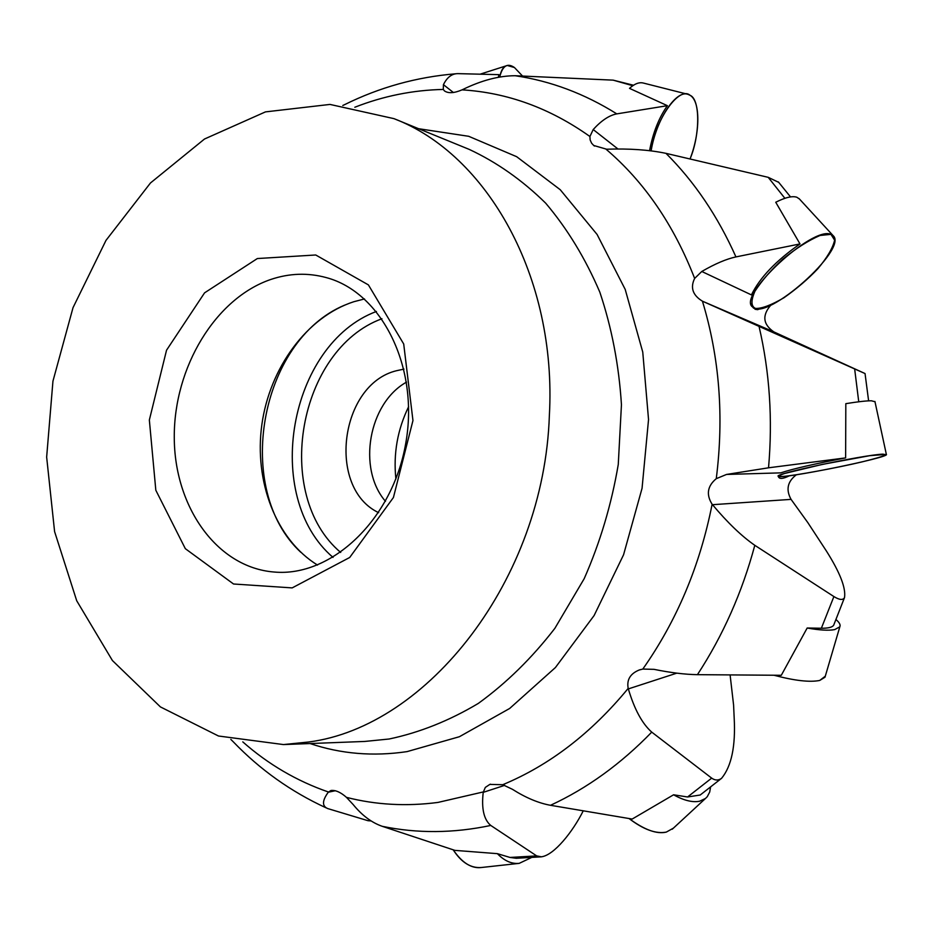 <?xml version="1.0" encoding="UTF-8"?>
<svg xmlns="http://www.w3.org/2000/svg" width="933" height="933" viewBox="0 0 933 933"><rect width="100%" height="100%" fill="white"/><g stroke="black" fill="none" stroke-linecap="round" stroke-linejoin="round"><path stroke-width="1.4" d="M633.495 85.241L613.156 80.145L515.168 75.725C499.027 75.748 481.486 80.378 462.535 89.626L462.057 89.86C454.126 93.218 448.248 93.568 444.435 90.886L443.28 89.44L443.432 84.67C447.059 77.311 451.864 73.625 457.87 73.637L498.922 74.652L498.339 77.229M778.752 182.367L768.209 177.328L665.987 153.35C648.925 149.805 629.145 148.429 606.648 149.222L593.726 145.478L591.604 143.192L590.134 139.927L589.913 136.498L593.201 129.547C601.412 120.509 609.284 115.284 616.806 113.873L667.387 105.686L629.507 88.367C634.615 83.713 639.28 81.952 643.49 83.084L687.411 94.198M770.915 305.009C761.958 315.342 762.926 324.299 773.819 331.88L865.031 373.55L702.432 301.184C692.718 295.248 690.128 287.667 694.642 278.431L701.779 271.48C715.016 263.817 726.41 258.954 735.939 256.913L800.001 243.933L775.743 202.251C785.294 197.411 792.327 195.755 796.852 197.248L799.441 199.009M796.35 474.78C787.487 481.533 785.726 489.732 791.067 499.377L807.826 522.62L826.44 551.076C839.98 572.535 846.009 588.023 844.528 597.54C843.024 600.339 839.478 600.012 833.892 596.56L754.809 545.315C741.7 536.23 727.6 522.69 712.497 504.695L712.124 504.24C706.024 494.583 707.401 486.058 716.264 478.676L726.539 474.442L768.535 467.806L845.625 457.893L845.823 403.662C857.859 401.726 866.384 400.758 871.387 400.782L874.991 401.726M730.107 674.956L733.583 705.021L734.178 717.92C735.705 746.155 731.495 766.296 721.571 778.32C718.398 780.618 715.098 780.559 711.669 778.122L651.747 732.125C642.184 723.658 634.37 709.255 628.341 688.904L628.189 688.391C626.591 679.83 630.23 673.719 639.105 670.034L642.814 669.066L654.033 669.346C670.512 672.705 684.974 674.477 697.429 674.664L781.294 675.294L807.173 628.014C819.512 630.207 828.679 630.743 834.673 629.612L839.828 626.813C840.715 624.923 839.455 622.521 836.05 619.605M833.542 625.355C832.178 627.338 828.119 628.294 821.367 628.247L807.173 628.014M583.207 810.905C572.757 831.781 554.05 855.293 541.385 856.809L536.685 855.899L490.77 825.448C483.865 819.652 481.346 808.631 483.224 792.35L485.312 787.417L489.837 784.408L502.747 784.711L512.45 789.318C525.839 797.797 538.528 803.126 550.493 805.296L632.166 819.057L673.579 794.788C683.889 800.514 692.578 802.66 699.645 801.214L705.476 798.473L707.261 796.689L709.698 792.059L710.549 787.242M700.077 795.033L687.574 796.98L673.579 794.788M371.147 820.947L367.999 820.702L327.658 808.549C321.943 806.1 322.153 800.654 328.276 792.222L330.97 790.496C335.542 789.959 340.708 792.257 346.47 797.365L353.187 804.584C362.016 815.407 371.696 822.649 382.238 826.311L454.872 850.371L497.382 853.66C504.31 860.856 511.576 864.086 519.191 863.363L531.227 857.672M516.112 858.255L510.013 857.45L497.382 853.66M789.4 475.76C783.184 478.874 779.545 479.235 778.46 476.821L778.297 476.075M761.258 308.287L757.619 309.663L755.077 309.266L751.088 303.61M455.654 73.789C416.619 77.031 379.626 87.305 344.674 104.613L342.796 105.476M230.848 739.414L233.378 741.91C260.062 769.678 290.968 791.65 326.084 807.838M549.362 415.547C543.939 579.65 427.582 726.9 308.473 742.027L283.457 744.569L218.497 736.009L160.418 706.911L112.427 660.552L76.716 600.759L54.592 531.588L46.65 457.077L52.948 381.154L73.019 307.668L105.989 240.387L150.47 182.973L204.502 139.017L265.462 111.89L329.99 104.426L393.959 118.643C486.968 154.167 557.164 276.844 549.362 415.547M395.884 478.944C393.248 453.648 397.505 429.565 408.631 406.695M257.345 258.546L204.572 292.845L166.541 350.202L149.35 420.002L155.823 490.245L185.329 548.674L233.542 584L292.169 587.895L349.7 557.479L393.423 497.511L412.957 420.538L403.709 343.997L368.395 284.892L315.739 254.989L257.345 258.546M270.99 279.399C289.475 273.217 307.878 272.611 326.2 277.579C381.609 292.204 419.523 367.077 405.727 443.432C392.548 519.903 331.285 577.259 274.22 572.034C216.841 567.567 174.249 506.666 174.273 437.169C173.865 367.684 215.231 298.28 270.99 279.399M317.512 565.071C276.051 539.577 253.939 481.416 261.858 424.597C269.754 367.777 306.98 316.823 353.864 301.709L364.488 298.945M378.646 512.672C326.573 488.052 339.892 384.186 396.618 370.693L403.989 369.106M385.481 501.324C357.082 468.553 368.628 403.184 406.531 382.11M726.539 474.442L780.746 472.868C793.003 468.809 814.637 463.818 845.625 457.893M701.779 271.48L751.427 294.91C759.719 277.777 775.906 260.774 800.001 243.933M649.59 150.645C652.913 132.836 658.85 117.85 667.387 105.686M519.191 863.363L481.311 867.515C470.71 868.308 461.345 862.407 453.193 849.823C462.232 863.013 471.748 868.891 481.731 867.468M666.302 832.096C655.946 834.09 643.537 829.565 629.064 818.556C644.47 829.869 656.89 834.382 666.302 832.096L673.404 828.154L666.302 832.096M819.745 680.437L825.297 676.192L824.994 677.218L819.745 680.437C809.914 682.443 794.671 680.717 774.04 675.259M882.898 454.149C864.296 454.709 771.673 474.419 778.344 476.308C779.498 479.889 891.155 457.31 886.35 454.383L869.813 455.677L822.346 464.389L784.676 473.463C778.39 475.643 777.749 476.646 782.729 476.46C795.219 475.573 837.123 467.83 861.8 461.952C874.711 458.791 882.863 456.4 886.257 454.768L882.898 454.149M752.814 307.19C766.285 321.897 848.902 248.598 833.064 235.571L830.965 234.346C812.48 225.599 736.534 296.507 752.604 307.004M690.058 95.294L687.924 94.326C675.982 89.696 656.156 119.751 651.129 150.831C655.141 119.891 679.236 85.638 690.058 95.294C700.543 101.207 700.275 132.789 690.07 158.878C699.96 135.798 700.52 99.318 690.058 95.294M514.456 67.538L507.284 65.473C503.563 66.313 501.044 70.138 499.738 76.972C502.502 65.8 507.4 62.663 514.456 67.538L522.457 75.97L514.456 67.538M830.965 234.346L820.025 235.478C808.526 240.411 796.141 248.283 782.88 259.106C771.439 269.579 762.133 280.285 754.949 291.224C750.808 300.694 751.007 306.444 755.555 308.45C761.888 308.648 771.346 305.079 783.907 297.779C796.794 288.694 808.095 279.014 817.833 268.751C827.244 257.496 832.854 247.968 834.627 240.178L830.965 234.346M613.156 80.145L632.784 85.719M515.168 75.725C550.633 80.949 584.513 93.673 616.806 113.873M768.209 177.328L784.886 198.309M665.987 153.35C694.502 181.772 717.815 216.293 735.939 256.913M854.663 369.036L858.745 401.785M759.089 326.597C769.655 372.08 772.804 419.15 768.535 467.806M833.892 596.56L821.367 628.247M754.809 545.315C742.097 592.478 722.97 635.595 697.429 674.664M711.669 778.122L687.574 796.98M651.747 732.125C620.783 764.034 587.032 788.42 550.493 805.296M536.685 855.899L510.013 857.45M490.77 825.448C453.508 833.309 417.331 833.589 382.238 826.311M335.367 790.729L328.276 792.222M504.648 785.364L483.224 792.35M676.798 673.148L628.341 688.904M791.067 499.377L712.497 504.695M773.819 331.88L702.969 301.429M618.031 149.035L593.201 129.547M453.403 92.507L443.432 84.67M418.59 128.707L468.704 136.3L516.672 156.697L560.232 189.714L597.108 234.486L625.203 289.405L642.755 352.091L648.54 419.547L642.056 488.309L623.559 554.797L594.111 615.535L555.415 667.538L509.686 708.45L459.398 736.72L407.08 751.613C373.247 756.628 340.907 753.946 310.048 743.543M346.47 797.365C375.894 804.887 406.38 806.567 437.95 802.427L483.271 791.942M502.747 784.711C549.572 765.235 591.394 733.128 628.189 688.391M642.814 669.066C676.868 620.655 699.972 565.713 712.124 504.24M716.264 478.676C724.101 416.55 719.483 357.386 702.432 301.184M694.642 278.431C673.824 224.9 644.306 181.83 606.077 149.233M589.913 136.498C549.969 108.123 507.342 92.589 462.057 89.86M443.28 89.44C412.899 90.093 383.416 96.029 354.82 107.248M242.79 741.875C268.191 764.302 296.741 781.026 328.439 792.012M283.457 744.569L364.768 741.443L389.131 739.006C419.582 732.58 449.309 720.719 478.302 703.424C506.374 683.108 531.892 658.08 554.867 628.341L584.198 578.67C600.164 542.4 611.512 504.333 618.264 464.494L621.448 404.724C618.952 365.165 611.745 327.646 599.826 292.157C585.434 258.488 567.392 228.83 545.688 203.172C522.328 180.209 496.857 162.295 469.276 149.42L393.959 118.643M344.405 305.243C259.386 340.977 233.145 489.592 300.799 552.278M333.023 557.398C261.835 496.578 288.729 344.23 376.431 311.459M381.947 318.736C298.163 349.374 272.459 494.98 340.685 552.453M490.525 784.187L489.907 784.385M640.656 669.556L639.128 670.022M594.461 146.049L593.761 145.513M790.519 196.91L778.367 181.923M868.611 400.84L865.043 373.55M833.612 625.378L844.528 597.552M700.112 795.079L721.571 778.32M516.124 858.29L541.385 856.832M753.059 307.517L753.654 308.182M705.476 798.473L672.238 829.227M839.828 626.813L824.994 677.218M874.921 401.435L886.35 454.383M799.056 198.589L833.064 235.571M480.437 74.08L505.989 65.893"/></g></svg>
